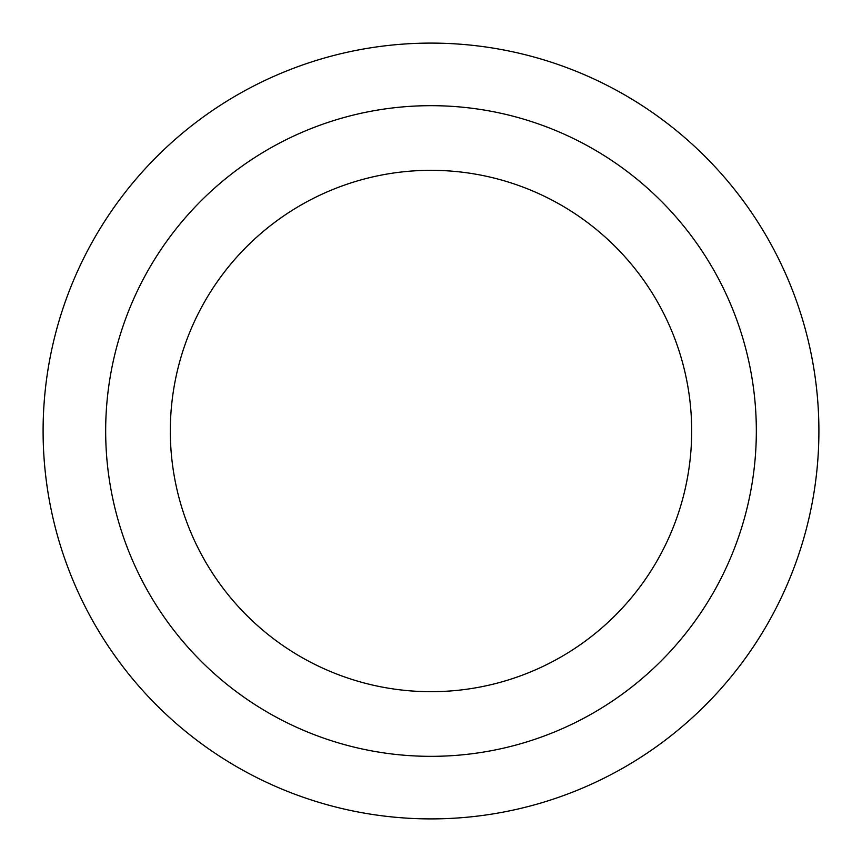 <?xml version="1.0" encoding="UTF-8"?>
<svg xmlns="http://www.w3.org/2000/svg" width="862" height="862" viewBox="0 0 862 862"><rect width="100%" height="100%" fill="white"/><g stroke="black" fill="none" stroke-linecap="round" stroke-linejoin="round"><path stroke-width="1.29" d="M431 756.34A325.34 325.34 0 0 0 712.745 268.33A325.34 325.34 0 0 0 149.255 268.33A325.34 325.34 0 0 0 431 756.34M431 691.69A260.69 260.69 0 0 1 205.242 300.655A260.69 260.69 0 0 1 656.758 300.655A260.69 260.69 0 0 1 431 691.69M431 818.9A387.9 387.9 0 0 0 766.932 237.05A387.9 387.9 0 0 0 95.068 237.05A387.9 387.9 0 0 0 431 818.9"/></g></svg>
